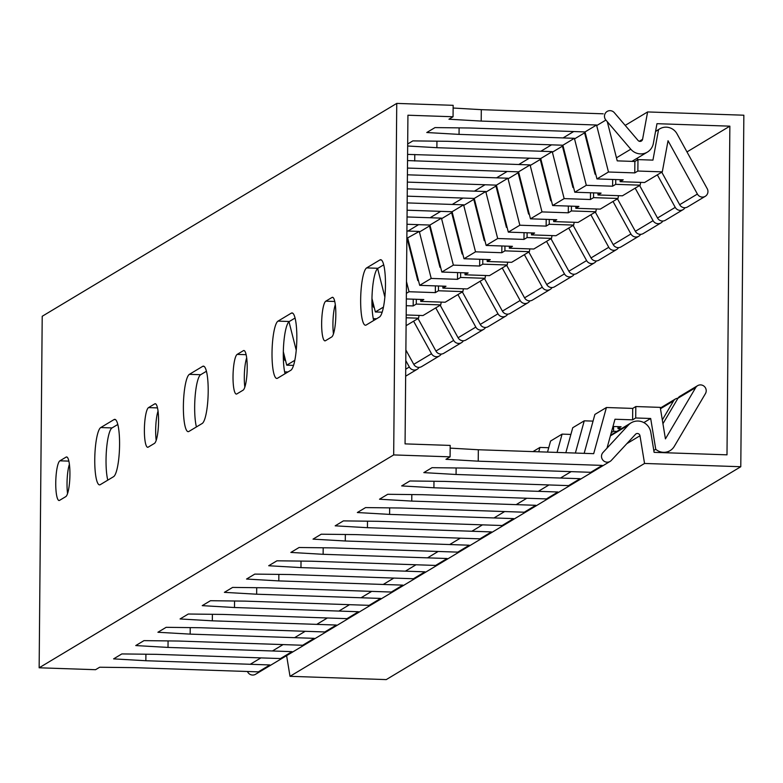 <?xml version="1.0" encoding="UTF-8"?>
<svg xmlns="http://www.w3.org/2000/svg" width="783" height="783" viewBox="0 0 783 783"><rect width="100%" height="100%" fill="white"/><g stroke="black" fill="none" stroke-linecap="round" stroke-linejoin="round"><path stroke-width="1.17" d="M393.683 454.923L396.746 103.405L453.151 105.323L453.054 116.755L407.933 115.218L405.065 443.883L450.186 445.419L450.088 456.841L393.683 454.923L39.15 667.791L42.213 316.273L396.746 103.405M59.567 500.357A19.927 3.935 91.9 0 1 59.068 500.503A19.927 3.935 91.9 0 1 55.769 481.721A19.927 3.935 91.9 0 1 59.909 460.815L66.115 457.086A19.927 3.935 91.9 0 1 66.624 456.949A19.927 3.935 91.9 0 1 69.912 475.731A19.927 3.935 91.9 0 1 65.772 496.637L59.567 500.357M366.16 325.023A28.785 5.687 91.9 0 1 365.436 325.229A28.785 5.687 91.9 0 1 360.679 298.098A28.785 5.687 91.9 0 1 366.659 267.903L379.951 259.917A28.785 5.687 91.9 0 1 380.685 259.711A28.785 5.687 91.9 0 1 385.442 286.842A28.785 5.687 91.9 0 1 379.461 317.037L366.16 325.023M325.464 340.713A19.927 3.935 91.9 0 1 324.965 340.859A19.927 3.935 91.9 0 1 321.666 322.077A19.927 3.935 91.9 0 1 325.816 301.171L332.021 297.442A19.927 3.935 91.9 0 1 332.521 297.295A19.927 3.935 91.9 0 1 335.809 316.087A19.927 3.935 91.9 0 1 331.669 336.993L325.464 340.713M277.525 378.238A28.785 5.687 91.9 0 1 276.8 378.443A28.785 5.687 91.9 0 1 272.044 351.313A28.785 5.687 91.9 0 1 278.024 321.118L291.325 313.131A28.785 5.687 91.9 0 1 292.049 312.926A28.785 5.687 91.9 0 1 296.806 340.057A28.785 5.687 91.9 0 1 290.826 370.261L277.525 378.238M236.838 393.927A19.927 3.935 91.9 0 1 236.329 394.074A19.927 3.935 91.9 0 1 233.04 375.292A19.927 3.935 91.9 0 1 237.18 354.386L243.386 350.657A19.927 3.935 91.9 0 1 243.885 350.52A19.927 3.935 91.9 0 1 247.183 369.302A19.927 3.935 91.9 0 1 243.043 390.208L236.838 393.927M188.899 431.453A28.785 5.687 91.9 0 1 188.165 431.658A28.785 5.687 91.9 0 1 183.408 404.527A28.785 5.687 91.9 0 1 189.398 374.333L202.689 366.346A28.785 5.687 91.9 0 1 203.414 366.141A28.785 5.687 91.9 0 1 208.17 393.272A28.785 5.687 91.9 0 1 202.19 423.476L188.899 431.453M148.202 447.142A19.927 3.935 91.9 0 1 147.693 447.289A19.927 3.935 91.9 0 1 144.405 428.507A19.927 3.935 91.9 0 1 148.545 407.6L154.75 403.871A19.927 3.935 91.9 0 1 155.259 403.734A19.927 3.935 91.9 0 1 158.548 422.517A19.927 3.935 91.9 0 1 154.408 443.423L148.202 447.142M100.263 484.667A28.785 5.687 91.9 0 1 99.529 484.873A28.785 5.687 91.9 0 1 94.782 457.742A28.785 5.687 91.9 0 1 100.762 427.547L114.054 419.561A28.785 5.687 91.9 0 1 114.788 419.355A28.785 5.687 91.9 0 1 119.545 446.486A28.785 5.687 91.9 0 1 113.555 476.69L100.263 484.667M450.088 456.841L445.977 459.308L478.227 461.177L478.335 449.745L593.69 453.67L606.414 407.512L632.713 408.413L635.816 406.543L660.245 407.375L665.433 438.881L695.715 387.585A5.755 5.598 59 0 1 704.514 386.616A5.755 5.598 59 0 1 705.434 393.624L674.271 446.408A12.645 12.293 -121 0 1 655.753 449.285L650.683 418.484L635.708 417.975L632.605 419.835L614.978 419.238L606.991 448.189M39.15 667.791L95.555 669.7L99.666 667.233L134.333 667.654L258.351 671.863L269.871 664.953L145.853 660.735L113.604 658.875L121.825 653.932L156.492 654.343L280.5 658.562L292.03 651.642L168.012 647.424L135.762 645.564L143.984 640.631L178.651 641.042L302.659 645.261L314.189 638.341L190.171 634.122L157.912 632.263L166.143 627.32L200.81 627.741L324.818 631.959L336.347 625.04L212.33 620.821L180.07 618.962L188.302 614.019L222.969 614.43L346.977 618.648L358.506 611.738L234.489 607.52L202.229 605.65L210.461 600.718L245.128 601.129L369.136 605.347L380.655 598.427L256.648 594.209L224.388 592.349L232.62 587.416L267.287 587.827L391.294 592.046L402.814 585.126L278.807 580.908L246.547 579.048L254.778 574.105L289.446 574.526L413.453 578.745L424.973 571.825L300.966 567.606L268.706 565.747L276.937 560.804L311.605 561.215L435.612 565.434L447.132 558.514L323.125 554.305L290.865 552.436L299.086 547.503L333.764 547.914L457.771 552.132L469.291 545.213L345.283 540.994L313.024 539.135L321.245 534.202L355.913 534.613L479.93 538.831L491.45 531.911L367.442 527.693L335.183 525.833L343.404 520.891L378.072 521.312L502.089 525.52L513.609 518.61L389.601 514.392L357.342 512.532L365.563 507.59L400.23 508.001L524.248 512.219L535.768 505.299L411.76 501.091L379.501 499.221L387.722 494.288L422.389 494.699L546.407 498.918L557.927 491.998L433.919 487.78L401.659 485.92L409.881 480.977L444.548 481.398L568.566 485.617L580.086 478.697L456.078 474.478L423.818 472.619L432.04 467.676L466.707 468.097L590.725 472.306L602.244 465.396L478.227 461.177M450.166 448.121L478.335 449.745M145.853 660.735L145.912 654.216M616.896 431.394L613.549 431.276L611.278 432.647M612.972 426.481L621.085 426.755L617.983 428.614L621.33 428.732M643.832 422.595L650.683 418.484M697.604 385.667L679.879 396.306A5.755 5.598 59 0 0 677.98 398.224A5.755 5.598 59 0 0 673.556 400.886L662.31 419.923M695.715 387.585L677.98 398.224L662.937 423.72M653.795 450.46L655.753 449.285M168.012 647.424L168.071 640.915M532.978 451.605L539.937 447.426L548.736 447.729M547.523 452.104L550.576 441.044L562.096 434.125L570.895 434.418M565.845 452.731L572.735 427.733L584.255 420.823L593.054 421.117M584.167 453.347L594.894 414.432L606.414 407.512M538.733 451.801L539.937 447.426M557.056 452.427L562.096 434.125M575.368 453.054L584.255 420.823M190.171 634.122L190.23 627.614M212.33 620.821L212.389 614.312M234.489 607.52L234.548 601.001M256.648 594.209L256.707 587.7M278.807 580.908L278.865 574.399M300.966 567.606L301.024 561.088M323.125 554.305L323.183 547.787M345.283 540.994L345.342 534.486M367.442 527.693L367.501 521.184M389.601 514.392L389.65 507.873M411.76 501.091L411.809 494.572M433.919 487.78L433.968 481.271M613.549 431.276L613.598 426.5M456.078 474.478L456.127 467.97M617.983 428.614L618.002 426.647M635.708 417.975L635.816 406.543M632.605 419.835L632.713 408.413M69.413 464.299A19.927 3.935 -88.1 0 0 67.553 493.535M117.812 424.464L112.038 427.929A28.785 5.687 -88.1 0 0 106.498 449.589A28.785 5.687 -88.1 0 0 107.78 480.155M158.049 411.085A19.927 3.935 -88.1 0 0 156.189 440.32M206.448 371.25L200.673 374.714A28.785 5.687 -88.1 0 0 195.124 396.374A28.785 5.687 -88.1 0 0 196.416 426.941M246.674 357.87A19.927 3.935 -88.1 0 0 244.825 387.105M295.083 318.035L289.309 321.5A28.785 5.687 -88.1 0 0 283.759 343.16A28.785 5.687 -88.1 0 0 285.051 373.726M335.31 304.656A19.927 3.935 -88.1 0 0 333.45 333.891M383.719 264.82L377.944 268.285A28.785 5.687 -88.1 0 0 372.395 289.945A28.785 5.687 -88.1 0 0 373.687 320.511M453.054 116.755L448.943 119.222L481.202 121.081L596.558 125.006L585.038 131.926L469.673 128.001L435.005 127.59L426.784 132.523L459.044 134.382L574.399 138.307L562.879 145.227L574.791 192.227L601.08 193.117L597.977 194.977L622.416 195.809L640.151 185.17L640.66 182.37M407.679 143.994L412.847 140.891L447.514 141.302L562.879 145.227M407.591 154.398L540.72 158.528L552.24 151.618L436.885 147.693L407.659 146M407.473 168.061L518.561 171.839L530.081 164.919L407.532 160.584M407.346 182.106L496.402 185.14L507.922 178.221L407.414 174.805M407.229 196.161L474.244 198.442L485.763 191.522L407.287 188.86M407.101 210.216L452.085 211.743L463.605 204.833L407.17 202.905M406.984 224.271L429.926 225.054L441.446 218.134L407.043 216.96M406.857 238.326L419.287 231.435L406.925 231.014M453.132 108.034L481.3 109.659L481.202 121.081M481.3 109.659L603.223 113.809M287.978 371.964L284.63 371.847M283.329 351.733L286.735 365.172L293.517 365.407M286.735 365.172L294.799 360.327M376.613 318.75L373.266 318.632M406.162 317.781L418.562 318.201L419.081 315.412M406.093 325.689L418.562 318.201M406.191 314.972L422.996 315.549L440.721 304.9L441.24 302.111M371.954 298.509L375.37 311.957L382.153 312.192M375.37 311.957L383.435 307.112M416.321 299.292L416.282 304.068L413.179 305.938L406.269 305.703M416.282 304.068L440.721 304.9M420.735 299.439L420.716 301.406L445.155 302.238L462.88 291.599L463.399 288.8M420.716 301.406L423.818 299.546L406.328 298.949M406.377 293.341L409.049 291.736L406.485 281.606M438.48 285.991L438.441 290.767L435.338 292.627L409.049 291.736M438.441 290.767L462.88 291.599M442.894 286.138L442.875 288.105L467.314 288.937L485.039 278.298L485.548 275.499M442.875 288.105L445.977 286.245L419.688 285.345L431.208 278.435L419.287 231.435M460.639 272.69L460.6 277.466L457.497 279.325L431.208 278.435M460.6 277.466L485.039 278.298M465.053 272.836L465.033 274.804L489.473 275.636L507.198 264.987L507.707 262.197M465.033 274.804L468.136 272.944L441.837 272.044L453.367 265.124L441.446 218.134M482.798 259.379L482.759 264.155L479.656 266.024L453.367 265.124M482.759 264.155L507.198 264.987M487.202 259.535L487.192 261.502L511.632 262.325L529.357 251.686L529.866 248.896M487.192 261.502L490.295 259.633L463.996 258.742L475.526 251.823L463.605 204.833M504.957 246.077L504.918 250.854L501.815 252.713L475.526 251.823M504.918 250.854L529.357 251.686M509.361 246.224L509.351 248.191L533.791 249.023L551.516 238.384L552.025 235.585M509.351 248.191L512.454 246.332L486.155 245.441L497.685 238.521L485.763 191.522M527.116 232.776L527.076 237.552L523.974 239.412L497.685 238.521M527.076 237.552L551.516 238.384M531.52 232.923L531.51 234.89L555.95 235.722L573.675 225.083L574.184 222.284M531.51 234.89L534.613 233.031L508.314 232.13L519.843 225.22L507.922 178.221M549.275 219.465L549.235 224.251L546.133 226.111L519.843 225.22M549.235 224.251L573.675 225.083M553.679 219.622L553.669 221.589L578.099 222.421L595.834 211.772L596.343 208.983M553.669 221.589L556.762 219.72L530.473 218.829L541.993 211.909L530.081 164.919M571.433 206.164L571.394 210.94L568.292 212.81L541.993 211.909M571.394 210.94L595.834 211.772M575.838 206.311L575.818 208.288L600.258 209.11L617.993 198.471L618.501 195.681M575.818 208.288L578.921 206.418L552.632 205.528L564.151 198.608L552.24 151.618M593.592 192.863L593.553 197.639L590.451 199.499L564.151 198.608M593.553 197.639L617.993 198.471M574.791 192.227L586.31 185.307L574.399 138.307M615.751 179.561L615.712 184.338L612.609 186.197L586.31 185.307M615.712 184.338L640.151 185.17M620.156 179.708L620.136 181.676L644.575 182.508L662.301 171.859L668.036 140.734L697.399 194.057A5.755 5.598 -121 0 0 705.277 196.308L687.543 206.947A5.755 5.598 -121 0 1 679.673 204.706L661.762 172.191M620.136 181.676L623.239 179.816L596.949 178.916L608.469 172.006L596.558 125.006M662.301 171.859L637.861 171.037L634.768 172.896L608.469 172.006M419.101 367.374A5.755 5.598 -121 0 1 409.343 367.012L405.79 360.562M441.25 354.063A5.755 5.598 -121 0 1 439.371 355.952L421.646 366.601A5.755 5.598 -121 0 1 413.776 364.349L405.888 350.021M439.371 355.952A5.755 5.598 -121 0 1 431.502 353.71L413.59 321.187M463.409 340.762A5.755 5.598 -121 0 1 461.53 342.651L443.804 353.29A5.755 5.598 -121 0 1 435.935 351.048L418.024 318.524M461.53 342.651A5.755 5.598 -121 0 1 453.66 340.399L435.749 307.885M485.568 327.46A5.755 5.598 -121 0 1 483.688 329.349L465.963 339.988A5.755 5.598 -121 0 1 458.094 337.747L440.183 305.223M483.688 329.349A5.755 5.598 -121 0 1 475.819 327.098L457.908 294.584M507.727 314.149A5.755 5.598 -121 0 1 505.847 316.038L488.122 326.687A5.755 5.598 -121 0 1 480.253 324.436L462.342 291.922M505.847 316.038A5.755 5.598 -121 0 1 497.978 313.797L480.067 281.283M529.885 300.848A5.755 5.598 -121 0 1 528.006 302.737L510.281 313.376A5.755 5.598 -121 0 1 502.412 311.135L484.501 278.621M528.006 302.737A5.755 5.598 -121 0 1 520.137 300.496L502.226 267.972M552.044 287.547A5.755 5.598 -121 0 1 550.165 289.436L532.44 300.075A5.755 5.598 -121 0 1 524.561 297.834L506.66 265.31M550.165 289.436A5.755 5.598 -121 0 1 542.296 287.185L524.385 254.671M574.203 274.246A5.755 5.598 -121 0 1 572.324 276.135L554.599 286.774A5.755 5.598 -121 0 1 546.72 284.523L528.819 252.009M572.324 276.135A5.755 5.598 -121 0 1 564.455 273.884L546.544 241.37M596.362 260.935A5.755 5.598 -121 0 1 594.483 262.824L576.758 273.473A5.755 5.598 -121 0 1 568.879 271.221L550.978 238.707M594.483 262.824A5.755 5.598 -121 0 1 586.604 260.582L568.703 228.059M618.521 247.634A5.755 5.598 -121 0 1 616.642 249.523L598.917 260.162A5.755 5.598 -121 0 1 591.038 257.92L573.136 225.406M616.642 249.523A5.755 5.598 -121 0 1 608.763 247.281L590.862 214.757M640.68 234.332A5.755 5.598 -121 0 1 638.801 236.221L621.076 246.86A5.755 5.598 -121 0 1 613.197 244.619L595.295 212.095M638.801 236.221A5.755 5.598 -121 0 1 630.922 233.97L613.02 201.456M662.839 221.031A5.755 5.598 -121 0 1 660.96 222.91L643.235 233.559A5.755 5.598 -121 0 1 635.356 231.308L617.454 198.794M660.96 222.91A5.755 5.598 -121 0 1 653.081 220.669L635.179 188.155M684.998 207.72A5.755 5.598 -121 0 1 683.119 209.609L665.384 220.258A5.755 5.598 -121 0 1 657.514 218.007L639.603 185.493M683.119 209.609A5.755 5.598 -121 0 1 675.24 207.368L657.338 174.844M655.547 131.475L658.542 129.675A12.645 12.293 -121 0 1 677.001 133.805L707.215 188.683A5.755 5.598 -121 0 1 705.277 196.308M296.228 350.246L288.996 321.735M283.289 354.278L284.855 360.425L285.541 360.454M371.925 301.064L373.491 307.21L374.166 307.239M407.326 239.275L417.799 280.608L418.484 280.627M429.485 225.974L439.958 267.297L440.643 267.326M451.644 212.673L462.117 253.995L462.802 254.025M473.803 199.371L484.276 240.694L484.961 240.714M495.962 186.06L506.435 227.393L507.12 227.413M518.111 172.759L528.594 214.082L529.279 214.111M540.27 159.458L550.752 200.781L551.438 200.81M562.429 146.157L572.911 187.48L573.596 187.499M584.588 132.846L595.07 174.178L595.755 174.198M658.542 129.675L652.944 160.114L637.969 159.605L634.866 161.474L617.229 160.867L607.295 121.698M384.854 297.031L377.631 268.52M407.767 238.355L419.688 285.345M429.926 225.054L441.837 272.044M452.085 211.743L463.996 258.742M474.244 198.442L486.155 245.441M496.402 185.14L508.314 232.13M518.561 171.839L530.473 218.829M540.72 158.528L552.632 205.528M596.949 178.916L585.038 131.926M632.987 161.406L633.124 160.662M637.558 158L637.176 160.084M413.238 299.184L413.179 305.938M435.397 285.883L435.338 292.627M457.556 272.582L457.497 279.325M479.715 259.281L479.656 266.024M501.874 245.97L501.815 252.713M524.033 232.668L523.974 239.412M546.191 219.367L546.133 226.111M568.35 206.056L568.292 212.81M414.784 154.486L414.726 160.995M590.509 192.755L590.451 199.499M436.943 141.175L436.885 147.693M597.997 193.01L597.977 194.977M612.668 179.454L612.609 186.197M459.102 127.874L459.044 134.382M637.861 171.037L637.969 159.605M634.768 172.896L634.866 161.474M247.448 671.501A5.755 5.598 59 0 0 255.581 674.271L610.114 461.402A5.755 5.598 59 0 0 611.308 460.433L635.502 434.301A2.652 2.584 -121 0 1 639.985 435.759L644.546 463.458L290.013 676.316L386.254 679.595L740.787 466.727L743.85 115.209L647.61 111.94L642.579 139.305A2.652 2.584 -121 0 1 638.067 140.46L614.342 112.703A5.755 5.598 59 0 0 607.158 111.44A5.755 5.598 59 0 0 605.895 120.063L630.795 149.201A13.282 12.919 59 0 0 653.345 143.436L656.976 123.685L729.864 126.161L726.996 454.835L654.108 452.349L650.82 432.373A13.282 12.919 59 0 0 628.387 425.071L602.988 452.505A5.755 5.598 59 0 0 610.114 461.402M286.607 655.635L290.013 676.316M644.546 463.458L740.787 466.727M686.975 151.922L729.864 126.161M647.61 111.94L625.196 125.397M660.47 408.736L673.556 400.886M405.711 369.185L409.343 367.012M413.776 364.349L431.502 353.71M435.935 351.048L453.66 340.399M458.094 337.747L475.819 327.098M480.253 324.436L497.978 313.797M502.412 311.135L520.137 300.496M524.561 297.834L542.296 287.185M546.72 284.523L564.455 273.884M568.879 271.221L586.604 260.582M591.038 257.92L608.763 247.281M613.197 244.619L630.922 233.97M635.356 231.308L653.081 220.669M657.514 218.007L675.24 207.368M679.673 204.706L697.399 194.057M67.113 457.125L66.115 457.086M68.875 461.118L59.909 460.815M115.502 419.619L114.054 419.561M112.038 427.929L100.762 427.547M155.748 403.911L154.75 403.871M157.5 407.904L148.545 407.6M204.128 366.395L202.689 366.346M200.673 374.714L189.398 374.333M244.384 350.696L243.386 350.657M246.136 354.689L237.18 354.386M292.764 313.18L291.325 313.131M289.309 321.5L278.024 321.118M333.02 297.481L332.021 297.442M334.772 301.475L325.816 301.171M381.399 259.966L379.951 259.917M377.944 268.285L366.659 267.903M626.84 443.658L639.985 435.759M250.266 664.278L260.905 657.896M272.425 650.976L283.064 644.595M294.584 637.675L305.213 631.284M316.743 624.374L327.372 617.983M338.902 611.063L349.531 604.682M361.061 597.762L371.69 591.38M383.22 584.461L393.849 578.069M405.379 571.159L416.008 564.768M427.528 557.848L438.167 551.467M449.687 544.547L460.326 538.166M471.846 531.246L482.485 524.855M494.004 517.945L504.644 511.553M516.163 504.634L526.802 498.252M538.322 491.332L548.961 484.951M560.481 478.031L571.12 471.64M610.378 435.886L628.387 425.071M284.072 357.371L284.669 357.019M372.708 304.156L373.295 303.804M417.026 277.544L417.613 277.192M439.185 264.243L439.772 263.891M461.344 250.942L461.931 250.589M483.502 237.631L484.09 237.278M505.661 224.329L506.249 223.977M527.82 211.028L528.408 210.676M549.979 197.727L550.566 197.375M572.138 184.416L572.725 184.064M594.297 171.115L594.884 170.763M616.456 157.814L630.795 149.201M406.847 239.569L407.914 238.923M419.434 232.013L430.073 225.621M441.592 218.702L452.231 212.32M463.751 205.4L474.39 199.019M485.91 192.099L496.549 185.708M508.069 178.798L518.708 172.407M530.228 165.487L540.857 159.106M552.387 152.186L563.016 145.804M574.546 138.885L585.175 132.493M596.705 125.574L605.895 120.063M639.29 141.283L642.579 139.305M660.353 408.031L675.445 398.968M670.111 450.616L666.509 452.78M417.212 369.253L405.653 376.202M655.567 131.358L659.707 128.872M610.574 435.182L631.147 422.83M631.94 161.367L647.384 152.098M407.943 231.054L418.582 224.662M430.102 217.743L440.741 211.361M452.261 204.441L462.89 198.06M474.42 191.14L485.049 184.749M496.579 177.839L507.208 171.448M518.737 164.528L529.367 158.146M540.896 151.227L551.526 144.845M563.046 137.925L573.685 131.534"/></g></svg>
